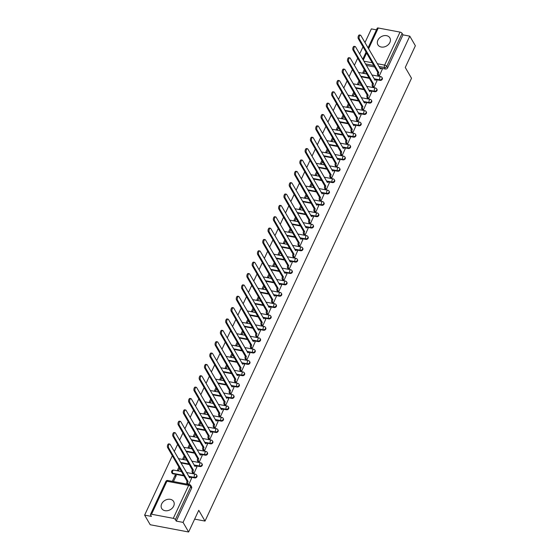 <?xml version="1.0" encoding="UTF-8"?>
<svg xmlns="http://www.w3.org/2000/svg" width="560" height="560" viewBox="0 0 560 560"><rect width="100%" height="100%" fill="white"/><g stroke="black" fill="none" stroke-linecap="round" stroke-linejoin="round"><path stroke-width="0.84" d="M376.194 79.632L380.093 80.374A1.771 1.372 -30.1 0 0 382.312 79.205A1.771 1.372 -30.1 0 0 382.305 78.029L381.997 77.497A1.771 1.372 149.9 0 1 382.004 78.673A1.771 1.372 149.9 0 1 379.785 79.842L374.101 78.764M370.895 90.993L374.794 91.728A1.771 1.372 -30.1 0 0 377.013 90.566A1.771 1.372 -30.1 0 0 377.006 89.383L376.698 88.851A1.771 1.372 149.9 0 1 376.705 90.034A1.771 1.372 149.9 0 1 374.486 91.196L368.802 90.125M365.596 102.354L369.502 103.089A1.771 1.372 -30.1 0 0 371.714 101.927A1.771 1.372 -30.1 0 0 371.714 100.744L371.406 100.212A1.771 1.372 149.9 0 1 371.406 101.395A1.771 1.372 149.9 0 1 369.194 102.557L363.503 101.486M360.304 113.708L364.203 114.45A1.771 1.372 -30.1 0 0 366.422 113.281A1.771 1.372 -30.1 0 0 366.415 112.105L366.107 111.573A1.771 1.372 149.9 0 1 366.114 112.749A1.771 1.372 149.9 0 1 363.895 113.918L358.211 112.84M355.005 125.069L358.911 125.804A1.771 1.372 -30.1 0 0 361.123 124.642A1.771 1.372 -30.1 0 0 361.116 123.459L360.808 122.927A1.771 1.372 149.9 0 1 360.815 124.11A1.771 1.372 149.9 0 1 358.596 125.272L352.912 124.201M349.706 136.43L353.612 137.165A1.771 1.372 -30.1 0 0 355.824 135.996A1.771 1.372 -30.1 0 0 355.824 134.82L355.516 134.288A1.771 1.372 149.9 0 1 355.516 135.471A1.771 1.372 149.9 0 1 353.304 136.633L347.613 135.562M344.414 147.784L348.313 148.526A1.771 1.372 -30.1 0 0 350.532 147.357A1.771 1.372 -30.1 0 0 350.525 146.181L350.217 145.649A1.771 1.372 149.9 0 1 350.224 146.825A1.771 1.372 149.9 0 1 348.005 147.994L342.321 146.916M339.115 159.145L343.021 159.88A1.771 1.372 -30.1 0 0 345.233 158.718A1.771 1.372 -30.1 0 0 345.226 157.535L344.918 157.003A1.771 1.372 149.9 0 1 344.925 158.186A1.771 1.372 149.9 0 1 342.706 159.348L337.022 158.277M333.816 170.506L337.722 171.241A1.771 1.372 -30.1 0 0 339.934 170.072A1.771 1.372 -30.1 0 0 339.934 168.896L339.626 168.364A1.771 1.372 149.9 0 1 339.626 169.547A1.771 1.372 149.9 0 1 337.414 170.709L331.723 169.638M328.524 181.86L332.423 182.602A1.771 1.372 -30.1 0 0 334.642 181.433A1.771 1.372 -30.1 0 0 334.635 180.257L334.327 179.725A1.771 1.372 149.9 0 1 334.334 180.901A1.771 1.372 149.9 0 1 332.115 182.07L326.431 180.992M323.225 193.221L327.131 193.956A1.771 1.372 -30.1 0 0 329.343 192.794A1.771 1.372 -30.1 0 0 329.336 191.611L329.028 191.079A1.771 1.372 149.9 0 1 329.035 192.262A1.771 1.372 149.9 0 1 326.816 193.424L321.132 192.353M317.926 204.582L321.832 205.317A1.771 1.372 -30.1 0 0 324.051 204.148A1.771 1.372 -30.1 0 0 324.044 202.972L323.736 202.44A1.771 1.372 149.9 0 1 323.736 203.616A1.771 1.372 149.9 0 1 321.524 204.785L315.833 203.714M312.634 215.936L316.533 216.678A1.771 1.372 -30.1 0 0 318.752 215.509A1.771 1.372 -30.1 0 0 318.745 214.326L318.437 213.801A1.771 1.372 149.9 0 1 318.444 214.977A1.771 1.372 149.9 0 1 316.225 216.146L310.541 215.068M307.335 227.297L311.241 228.032A1.771 1.372 -30.1 0 0 313.453 226.87A1.771 1.372 -30.1 0 0 313.446 225.687L313.138 225.155A1.771 1.372 149.9 0 1 313.145 226.338A1.771 1.372 149.9 0 1 310.926 227.5L305.242 226.429M302.043 238.658L305.942 239.393A1.771 1.372 -30.1 0 0 308.161 238.224A1.771 1.372 -30.1 0 0 308.154 237.048L307.846 236.516A1.771 1.372 149.9 0 1 307.846 237.692A1.771 1.372 149.9 0 1 305.634 238.861L299.943 237.783M296.744 250.012L300.643 250.754A1.771 1.372 -30.1 0 0 302.862 249.585A1.771 1.372 -30.1 0 0 302.855 248.402L302.547 247.877A1.771 1.372 149.9 0 1 302.554 249.053A1.771 1.372 149.9 0 1 300.335 250.222L294.651 249.144M291.445 261.373L295.351 262.108A1.771 1.372 -30.1 0 0 297.563 260.946A1.771 1.372 -30.1 0 0 297.556 259.763L297.248 259.231A1.771 1.372 149.9 0 1 297.255 260.414A1.771 1.372 149.9 0 1 295.043 261.576L289.352 260.505M286.153 272.734L290.052 273.469A1.771 1.372 -30.1 0 0 292.271 272.3A1.771 1.372 -30.1 0 0 292.264 271.124L291.956 270.592A1.771 1.372 149.9 0 1 291.956 271.768A1.771 1.372 149.9 0 1 289.744 272.937L284.053 271.859M280.854 284.088L284.753 284.83A1.771 1.372 -30.1 0 0 286.972 283.661A1.771 1.372 -30.1 0 0 286.965 282.478L286.657 281.946A1.771 1.372 149.9 0 1 286.664 283.129A1.771 1.372 149.9 0 1 284.445 284.298L278.761 283.22M275.555 295.449L279.461 296.184A1.771 1.372 -30.1 0 0 281.673 295.022A1.771 1.372 -30.1 0 0 281.673 293.839L281.358 293.307A1.771 1.372 149.9 0 1 281.365 294.49A1.771 1.372 149.9 0 1 279.153 295.652L273.462 294.581M270.263 306.81L274.162 307.545A1.771 1.372 -30.1 0 0 276.381 306.376A1.771 1.372 -30.1 0 0 276.374 305.2L276.066 304.668A1.771 1.372 149.9 0 1 276.066 305.844A1.771 1.372 149.9 0 1 273.854 307.013L268.163 305.935M264.964 318.164L268.863 318.906A1.771 1.372 -30.1 0 0 271.082 317.737A1.771 1.372 -30.1 0 0 271.075 316.554L270.767 316.022A1.771 1.372 149.9 0 1 270.774 317.205A1.771 1.372 149.9 0 1 268.555 318.374L262.871 317.296M259.665 329.525L263.571 330.26A1.771 1.372 -30.1 0 0 265.783 329.098A1.771 1.372 -30.1 0 0 265.783 327.915L265.468 327.383A1.771 1.372 149.9 0 1 265.475 328.566A1.771 1.372 149.9 0 1 263.263 329.728L257.572 328.657M254.373 340.886L258.272 341.621A1.771 1.372 -30.1 0 0 260.491 340.452A1.771 1.372 -30.1 0 0 260.484 339.276L260.176 338.744A1.771 1.372 149.9 0 1 260.183 339.92A1.771 1.372 149.9 0 1 257.964 341.089L252.273 340.011M249.074 352.24L252.973 352.975A1.771 1.372 -30.1 0 0 255.192 351.813A1.771 1.372 -30.1 0 0 255.185 350.63L254.877 350.098A1.771 1.372 149.9 0 1 254.884 351.281A1.771 1.372 149.9 0 1 252.665 352.45L246.981 351.372M243.775 363.601L247.681 364.336A1.771 1.372 -30.1 0 0 249.893 363.174A1.771 1.372 -30.1 0 0 249.893 361.991L249.578 361.459A1.771 1.372 149.9 0 1 249.585 362.642A1.771 1.372 149.9 0 1 247.373 363.804L241.682 362.733M238.483 374.955L242.382 375.697A1.771 1.372 -30.1 0 0 244.601 374.528A1.771 1.372 -30.1 0 0 244.594 373.352L244.286 372.82A1.771 1.372 149.9 0 1 244.293 373.996A1.771 1.372 149.9 0 1 242.074 375.165L236.383 374.087M233.184 386.316L237.083 387.051A1.771 1.372 -30.1 0 0 239.302 385.889A1.771 1.372 -30.1 0 0 239.295 384.706L238.987 384.174A1.771 1.372 149.9 0 1 238.994 385.357A1.771 1.372 149.9 0 1 236.775 386.526L231.091 385.448M227.885 397.677L231.791 398.412A1.771 1.372 -30.1 0 0 234.003 397.25A1.771 1.372 -30.1 0 0 234.003 396.067L233.695 395.535A1.771 1.372 149.9 0 1 233.695 396.718A1.771 1.372 149.9 0 1 231.483 397.88L225.792 396.809M222.593 409.031L226.492 409.773A1.771 1.372 -30.1 0 0 228.711 408.604A1.771 1.372 -30.1 0 0 228.704 407.428L228.396 406.896A1.771 1.372 149.9 0 1 228.403 408.072A1.771 1.372 149.9 0 1 226.184 409.241L220.5 408.163M217.294 420.392L221.193 421.127A1.771 1.372 -30.1 0 0 223.412 419.965A1.771 1.372 -30.1 0 0 223.405 418.782L223.097 418.25A1.771 1.372 149.9 0 1 223.104 419.433A1.771 1.372 149.9 0 1 220.885 420.595L215.201 419.524M211.995 431.753L215.901 432.488A1.771 1.372 -30.1 0 0 218.113 431.326A1.771 1.372 -30.1 0 0 218.113 430.143L217.805 429.611A1.771 1.372 149.9 0 1 217.805 430.794A1.771 1.372 149.9 0 1 215.593 431.956L209.902 430.885M206.703 443.107L210.602 443.849A1.771 1.372 -30.1 0 0 212.821 442.68A1.771 1.372 -30.1 0 0 212.814 441.504L212.506 440.972A1.771 1.372 149.9 0 1 212.513 442.148A1.771 1.372 149.9 0 1 210.294 443.317L204.61 442.239M201.404 454.468L205.303 455.203A1.771 1.372 -30.1 0 0 207.522 454.041A1.771 1.372 -30.1 0 0 207.515 452.858L207.207 452.326A1.771 1.372 149.9 0 1 207.214 453.509A1.771 1.372 149.9 0 1 204.995 454.671L199.311 453.6M196.105 465.829L200.011 466.564A1.771 1.372 -30.1 0 0 202.223 465.402A1.771 1.372 -30.1 0 0 202.223 464.219L201.915 463.687A1.771 1.372 149.9 0 1 201.915 464.87A1.771 1.372 149.9 0 1 199.703 466.032L194.012 464.961M190.813 477.183L194.712 477.925A1.771 1.372 -30.1 0 0 196.931 476.756A1.771 1.372 -30.1 0 0 196.924 475.58L196.616 475.048A1.771 1.372 149.9 0 1 196.623 476.224A1.771 1.372 149.9 0 1 194.404 477.393L188.72 476.315M161.679 503.874A6.909 5.362 -30.1 0 0 161.693 508.473A6.909 5.362 -30.1 0 0 167.699 510.65A6.909 5.362 -30.1 0 0 173.663 506.135A6.909 5.362 -30.1 0 0 173.649 501.536A6.909 5.362 -30.1 0 0 167.65 499.359A6.909 5.362 -30.1 0 0 161.679 503.874M377.888 40.208A6.909 5.362 -30.1 0 0 377.909 44.814A6.909 5.362 -30.1 0 0 383.908 46.991A6.909 5.362 -30.1 0 0 389.879 42.476A6.909 5.362 -30.1 0 0 389.858 37.87A6.909 5.362 -30.1 0 0 383.859 35.693A6.909 5.362 -30.1 0 0 377.888 40.208M376.46 29.855L371.364 28.889L364.973 42.581M363.02 46.781L359.681 53.942M357.721 58.142L354.382 65.303M352.422 69.496L349.083 76.657M347.13 80.857L343.791 88.018M341.831 92.218L338.492 99.379M336.532 103.572L333.193 110.733M331.24 114.933L327.901 122.094M325.941 126.294L322.602 133.448M320.642 137.648L317.303 144.809M315.35 149.009L312.011 156.17M310.051 160.37L306.712 167.524M304.752 171.724L301.413 178.885M299.46 183.085L296.121 190.246M294.161 194.446L290.822 201.6M288.862 205.8L285.53 212.961M283.57 217.161L280.231 224.322M278.271 228.522L274.932 235.676M272.979 239.876L269.64 247.037M267.68 251.237L264.341 258.398M262.381 262.598L259.042 269.752M257.089 273.952L253.75 281.113M251.79 285.313L248.451 292.474M246.491 296.667L243.152 303.828M241.199 308.028L237.86 315.189M235.9 319.389L232.561 326.55M230.601 330.743L227.262 337.904M225.309 342.104L221.97 349.265M220.01 353.465L216.671 360.626M214.711 364.819L211.372 371.98M209.419 376.18L206.08 383.341M204.12 387.541L200.781 394.702M198.821 398.895L195.482 406.056M193.529 410.256L190.19 417.417M188.23 421.617L184.891 428.778M182.931 432.971L179.592 440.132M177.639 444.332L174.3 451.493M172.34 455.693L144.627 515.123L151.431 516.411L150.556 514.913A1.771 0.749 -155 0 1 150.486 514.451A1.771 0.749 -155 0 1 151.536 514.234L173.285 518.343L188.664 485.359L166.915 481.25L151.536 514.234M188.636 532L183.057 522.382L409.787 36.148L415.373 45.766L405.258 67.466L411.516 78.239L205.016 521.08L198.758 510.3L188.636 532L150.213 524.741L144.627 515.123M368.053 47.88L377.223 28.217A1.771 0.749 25 0 1 378.266 28L400.022 32.109A1.771 0.749 25 0 1 402.115 33.369L402.99 34.867L387.604 67.851A1.771 1.372 149.9 0 1 385.392 69.013L381.486 68.278M380.1 68.012L379.701 67.942M374.766 67.004L366.345 65.415M402.99 34.867L409.787 36.148M176.253 521.101L191.632 488.117A1.771 1.372 -30.1 0 0 191.625 486.934L190.757 485.436A1.771 1.372 149.9 0 1 190.764 486.619L175.385 519.603L176.253 521.101L183.057 522.382M175.385 519.603A1.771 0.749 -155 0 0 173.285 518.343M188.825 484.449L191.541 478.352M173.453 481.544L176.288 475.468L175.133 475.251L175.833 476.455M178.948 467.068L177.373 470.449L178.528 470.666L179.648 468.272M192.794 473.249L193.9 473.571L196.833 466.998M184.247 455.714L182.672 459.088L183.827 459.305L184.94 456.911M198.093 461.895L199.199 462.21L202.132 455.637M189.546 444.353L187.971 447.734L189.119 447.951L190.239 445.55M203.385 450.534L204.491 450.856L207.431 444.276M194.838 432.992L193.263 436.373L194.418 436.59L195.538 434.196M208.684 439.173L209.79 439.495L212.723 432.922M200.137 421.638L198.562 425.012L199.717 425.229L200.83 422.835M213.983 427.819L215.089 428.134L218.022 421.561M205.436 410.277L203.861 413.658L205.009 413.875L206.129 411.474M219.275 416.458L220.381 416.78L223.321 410.2M210.728 398.923L209.153 402.297L210.308 402.514L211.428 400.12M224.574 405.097L225.68 405.419L228.613 398.846M216.027 387.562L214.452 390.936L215.607 391.153L216.72 388.759M229.873 393.743L230.979 394.058L233.912 387.485M221.326 376.201L219.751 379.582L220.899 379.799L222.019 377.398M235.165 382.382L236.271 382.704L239.211 376.124M226.618 364.847L225.043 368.221L226.198 368.438L227.318 366.044M240.464 371.021L241.57 371.343L244.503 364.77M231.917 353.486L230.342 356.86L231.497 357.077L232.61 354.683M245.763 359.667L246.862 359.982L249.802 353.409M237.216 342.125L235.641 345.506L236.789 345.723L237.909 343.322M251.055 348.306L252.161 348.628L255.101 342.048M242.508 330.771L240.933 334.145L242.088 334.362L243.208 331.968M256.354 336.945L257.46 337.267L260.393 330.694M247.807 319.41L246.232 322.784L247.387 323.001L248.5 320.607M261.653 325.591L262.752 325.906L265.692 319.333M253.106 308.049L251.531 311.43L252.679 311.647L253.799 309.246M266.945 314.23L268.051 314.552L270.991 307.972M258.398 296.695L256.823 300.069L257.978 300.286L259.098 297.892M272.244 302.869L273.35 303.191L276.283 296.618M263.697 285.334L262.122 288.708L263.277 288.925L264.39 286.531M277.543 291.515L278.642 291.83L281.582 285.257M268.989 273.973L267.421 277.354L268.569 277.571L269.689 275.17M282.835 280.154L283.941 280.476L286.881 273.896M274.288 262.619L272.713 265.993L273.868 266.21L274.988 263.816M288.134 268.793L289.24 269.115L292.173 262.542M279.587 251.258L278.012 254.632L279.167 254.856L280.28 252.455M293.426 257.439L294.532 257.754L297.472 251.181M284.879 239.897L283.311 243.278L284.459 243.495L285.579 241.094M298.725 246.078L299.831 246.4L302.764 239.82M290.178 228.543L288.603 231.917L289.758 232.134L290.878 229.74M304.024 234.717L305.13 235.039L308.063 228.466M295.477 217.182L293.902 220.556L295.057 220.78L296.17 218.379M309.316 223.363L310.422 223.678L313.362 217.105M300.769 205.821L299.194 209.202L300.349 209.419L301.469 207.025M314.615 212.002L315.721 212.324L318.654 205.744M306.068 194.467L304.493 197.841L305.648 198.058L306.761 195.664M319.914 200.641L321.02 200.963L323.953 194.39M311.367 183.106L309.792 186.48L310.94 186.704L312.06 184.303M325.206 189.287L326.312 189.602L329.252 183.029M316.659 171.745L315.084 175.126L316.239 175.343L317.359 172.949M330.505 177.926L331.611 178.248L334.544 171.668M321.958 160.391L320.383 163.765L321.538 163.982L322.651 161.588M335.804 166.572L336.91 166.887L339.843 160.314M327.257 149.03L325.682 152.411L326.83 152.628L327.95 150.227M341.096 155.211L342.202 155.533L345.142 148.953M332.549 137.669L330.974 141.05L332.129 141.267L333.249 138.873M346.395 143.85L347.501 144.172L350.434 137.592M337.848 126.315L336.273 129.689L337.428 129.906L338.541 127.512M351.694 132.496L352.8 132.811L355.733 126.238M343.147 114.954L341.572 118.335L342.72 118.552L343.84 116.151M356.986 121.135L358.092 121.457L361.032 114.877M348.439 103.593L346.864 106.974L348.019 107.191L349.139 104.797M362.285 109.774L363.391 110.096L366.324 103.523M353.738 92.239L352.163 95.613L353.318 95.83L354.431 93.436M367.584 98.42L368.69 98.735L371.623 92.162M359.037 80.878L357.462 84.259L358.61 84.476L359.73 82.075M372.876 87.059L373.982 87.381L376.922 80.801M364.329 69.524L362.754 72.898L363.909 73.115L365.029 70.721M378.175 75.698L379.281 76.02L382.214 69.447M374.801 79.373L374.409 79.296M369.467 78.365L361.046 76.776M369.509 90.734L369.11 90.657M364.168 89.726L355.747 88.13M364.21 102.088L363.811 102.018M358.876 101.08L350.455 99.491M358.911 113.449L358.519 113.372M353.577 112.441L345.156 110.852M353.619 124.81L353.22 124.733M348.285 123.802L339.857 122.206M348.32 136.164L347.921 136.094M342.986 135.156L334.565 133.567M343.021 147.525L342.629 147.448M337.687 146.517L329.266 144.928M337.729 158.886L337.33 158.809M332.395 157.878L323.967 156.282M332.43 170.24L332.031 170.163M327.096 169.232L318.675 167.643M327.131 181.601L326.739 181.524M321.797 180.593L313.376 179.004M321.839 192.955L321.44 192.885M316.505 191.947L308.077 190.358M316.54 204.316L316.141 204.239M311.206 203.308L302.785 201.719M311.241 215.677L310.849 215.6M305.907 214.669L297.486 213.073M305.949 227.031L305.55 226.961M300.615 226.023L292.194 224.434M300.65 238.392L300.251 238.315M295.316 237.384L286.895 235.795M295.351 249.753L294.959 249.676M290.017 248.745L281.596 247.149M290.059 261.107L289.66 261.037M284.725 260.099L276.304 258.51M284.76 272.468L284.361 272.391M279.426 271.46L271.005 269.871M279.461 283.829L279.069 283.752M274.127 282.821L265.706 281.225M274.169 295.183L273.77 295.113M268.835 294.175L260.414 292.586M268.87 306.544L268.478 306.467M263.536 305.536L255.115 303.947M263.571 317.905L263.179 317.828M258.237 316.897L249.816 315.301M258.279 329.259L257.88 329.189M252.945 328.251L244.524 326.662M252.98 340.62L252.588 340.543M247.646 339.612L239.225 338.023M247.681 351.981L247.289 351.904M242.347 350.973L233.926 349.377M242.389 363.335L241.99 363.265M237.055 362.327L228.634 360.738M237.09 374.696L236.698 374.619M231.756 373.688L223.335 372.099M231.791 386.057L231.399 385.98M226.457 385.049L218.036 383.453M226.499 397.411L226.1 397.341M221.165 396.403L212.744 394.814M221.2 408.772L220.808 408.695M215.866 407.764L207.445 406.175M215.901 420.133L215.509 420.056M210.567 419.125L202.146 417.529M210.609 431.487L210.21 431.417M205.275 430.479L196.854 428.89M205.31 442.848L204.918 442.771M199.976 441.84L191.555 440.251M200.011 454.209L199.619 454.132M194.677 453.201L186.256 451.605M194.719 465.563L194.32 465.493M189.385 464.555L180.964 462.966M189.42 476.924L189.028 476.847M184.086 475.916L172.963 473.816L172.655 473.284A1.771 1.372 149.9 0 1 171.801 472.717L172.109 473.249A1.771 1.372 -30.1 0 0 172.963 473.816M194.649 519.12L205.016 521.08M175.133 475.251L172.305 481.327M191.611 478.478L190.974 477.386A1.771 0.833 100.7 0 0 190.624 477.099A1.771 0.833 100.7 0 0 189.735 477.876L170.177 444.402A2.037 0.959 100.7 0 0 169.778 444.073A2.037 0.959 100.7 0 0 168.581 445.41A2.037 0.959 100.7 0 0 168.616 447.748L188.069 481.439A1.771 0.833 100.7 0 0 187.957 483.861L186.956 483.672A1.771 0.833 -79.3 0 1 187.075 481.25L167.615 447.559A2.037 0.959 -79.3 0 1 167.58 445.221A2.037 0.959 -79.3 0 1 168.777 443.884L169.778 444.073M187.229 484.148L186.956 483.672M189.161 477.078A1.771 0.833 -79.3 0 1 189.623 476.91L190.624 477.099M188.23 484.337L187.957 483.861M188.125 481.334L187.124 481.145M196.91 467.117L196.273 466.025A1.771 0.833 100.7 0 0 195.923 465.738A1.771 0.833 100.7 0 0 195.034 466.515L175.476 433.041A2.037 0.959 100.7 0 0 175.07 432.712A2.037 0.959 100.7 0 0 173.88 434.049A2.037 0.959 100.7 0 0 173.915 436.394L193.368 470.085A1.771 0.833 100.7 0 0 193.249 472.507L192.248 472.318A1.771 0.833 -79.3 0 1 192.367 469.896L172.914 436.205A2.037 0.959 -79.3 0 1 172.879 433.86A2.037 0.959 -79.3 0 1 174.076 432.523L175.07 432.712M192.864 473.375L192.248 472.318M194.453 465.717A1.771 0.833 -79.3 0 1 194.922 465.549L195.923 465.738M193.865 473.564L193.249 472.507M193.417 469.973L192.423 469.784M202.202 455.763L201.572 454.664A1.771 0.833 100.7 0 0 201.215 454.384A1.771 0.833 100.7 0 0 200.326 455.154L180.775 421.68A2.037 0.959 100.7 0 0 180.369 421.358A2.037 0.959 100.7 0 0 179.172 422.695A2.037 0.959 100.7 0 0 179.207 425.033L198.667 458.724A1.771 0.833 100.7 0 0 198.548 461.146L197.547 460.957A1.771 0.833 -79.3 0 1 197.666 458.535L178.213 424.844A2.037 0.959 -79.3 0 1 178.171 422.506A2.037 0.959 -79.3 0 1 179.368 421.169L180.369 421.358M198.163 462.014L197.547 460.957M199.752 454.363A1.771 0.833 -79.3 0 1 200.221 454.195L201.215 454.384M199.164 462.203L198.548 461.146M198.716 458.612L197.715 458.423M207.501 444.402L206.864 443.31A1.771 0.833 100.7 0 0 206.514 443.023A1.771 0.833 100.7 0 0 205.625 443.8L186.067 410.326A2.037 0.959 100.7 0 0 185.668 409.997A2.037 0.959 100.7 0 0 184.471 411.334A2.037 0.959 100.7 0 0 184.506 413.672L203.959 447.363A1.771 0.833 100.7 0 0 203.84 449.785L202.846 449.596A1.771 0.833 -79.3 0 1 202.965 447.174L183.505 413.483A2.037 0.959 -79.3 0 1 183.47 411.145A2.037 0.959 -79.3 0 1 184.667 409.808L185.668 409.997M203.462 450.66L202.846 449.596M205.051 443.002A1.771 0.833 -79.3 0 1 205.513 442.834L206.514 443.023M204.456 450.849L203.84 449.785M204.015 447.258L203.014 447.069M212.8 433.041L212.163 431.949A1.771 0.833 100.7 0 0 211.813 431.662A1.771 0.833 100.7 0 0 210.924 432.439L191.366 398.965A2.037 0.959 100.7 0 0 190.96 398.636A2.037 0.959 100.7 0 0 189.77 399.973A2.037 0.959 100.7 0 0 189.805 402.318L209.258 436.009A1.771 0.833 100.7 0 0 209.139 438.431L208.138 438.242A1.771 0.833 -79.3 0 1 208.257 435.82L188.804 402.129A2.037 0.959 -79.3 0 1 188.769 399.784A2.037 0.959 -79.3 0 1 189.966 398.447L190.96 398.636M208.754 439.299L208.138 438.242M210.343 431.641A1.771 0.833 -79.3 0 1 210.812 431.473L211.813 431.662M209.755 439.488L209.139 438.431M209.307 435.897L208.313 435.708M218.092 421.687L217.455 420.588A1.771 0.833 100.7 0 0 217.105 420.308A1.771 0.833 100.7 0 0 216.216 421.078L196.665 387.604A2.037 0.959 100.7 0 0 196.259 387.282A2.037 0.959 100.7 0 0 195.062 388.619A2.037 0.959 100.7 0 0 195.097 390.957L214.557 424.648A1.771 0.833 100.7 0 0 214.438 427.07L213.437 426.881A1.771 0.833 -79.3 0 1 213.556 424.459L194.103 390.768A2.037 0.959 -79.3 0 1 194.061 388.43A2.037 0.959 -79.3 0 1 195.258 387.093L196.259 387.282M214.053 427.938L213.437 426.881M215.642 420.287A1.771 0.833 -79.3 0 1 216.111 420.119L217.105 420.308M215.054 428.127L214.438 427.07M214.606 424.536L213.605 424.347M223.391 410.326L222.754 409.234A1.771 0.833 100.7 0 0 222.404 408.947A1.771 0.833 100.7 0 0 221.515 409.724L201.957 376.25A2.037 0.959 100.7 0 0 201.558 375.921A2.037 0.959 100.7 0 0 200.361 377.258A2.037 0.959 100.7 0 0 200.396 379.596L219.849 413.287A1.771 0.833 100.7 0 0 219.73 415.709L218.736 415.52A1.771 0.833 -79.3 0 1 218.855 413.098L199.395 379.407A2.037 0.959 -79.3 0 1 199.36 377.069A2.037 0.959 -79.3 0 1 200.557 375.732L201.558 375.921M219.352 416.584L218.736 415.52M220.941 408.926A1.771 0.833 -79.3 0 1 221.403 408.758L222.404 408.947M220.346 416.773L219.73 415.709M219.905 413.182L218.904 412.993M228.69 398.965L228.053 397.873A1.771 0.833 100.7 0 0 227.703 397.586A1.771 0.833 100.7 0 0 226.814 398.363L207.256 364.889A2.037 0.959 100.7 0 0 206.85 364.56A2.037 0.959 100.7 0 0 205.653 365.897A2.037 0.959 100.7 0 0 205.695 368.242L225.148 401.933A1.771 0.833 100.7 0 0 225.029 404.355L224.028 404.166A1.771 0.833 -79.3 0 1 224.147 401.744L204.694 368.053A2.037 0.959 -79.3 0 1 204.659 365.708A2.037 0.959 -79.3 0 1 205.856 364.371L206.85 364.56M224.644 405.223L224.028 404.166M226.233 397.565A1.771 0.833 -79.3 0 1 226.702 397.397L227.703 397.586M225.645 405.412L225.029 404.355M225.197 401.821L224.196 401.632M233.982 387.611L233.345 386.512A1.771 0.833 100.7 0 0 232.995 386.232A1.771 0.833 100.7 0 0 232.106 387.002L212.555 353.528A2.037 0.959 100.7 0 0 212.149 353.206A2.037 0.959 100.7 0 0 210.952 354.543A2.037 0.959 100.7 0 0 210.987 356.881L230.447 390.572A1.771 0.833 100.7 0 0 230.328 392.994L229.327 392.805A1.771 0.833 -79.3 0 1 229.446 390.383L209.993 356.692A2.037 0.959 -79.3 0 1 209.951 354.354A2.037 0.959 -79.3 0 1 211.148 353.017L212.149 353.206M229.943 393.862L229.327 392.805M231.532 386.211A1.771 0.833 -79.3 0 1 232.001 386.043L232.995 386.232M230.944 394.051L230.328 392.994M230.496 390.46L229.495 390.271M239.281 376.25L238.644 375.158A1.771 0.833 100.7 0 0 238.294 374.871A1.771 0.833 100.7 0 0 237.405 375.648L217.847 342.174A2.037 0.959 100.7 0 0 217.448 341.845A2.037 0.959 100.7 0 0 216.251 343.182A2.037 0.959 100.7 0 0 216.286 345.52L235.739 379.211A1.771 0.833 100.7 0 0 235.62 381.633L234.626 381.444A1.771 0.833 -79.3 0 1 234.745 379.022L215.285 345.331A2.037 0.959 -79.3 0 1 215.25 342.993A2.037 0.959 -79.3 0 1 216.447 341.656L217.448 341.845M235.242 382.508L234.626 381.444M236.831 374.85A1.771 0.833 -79.3 0 1 237.293 374.682L238.294 374.871M236.236 382.697L235.62 381.633M235.795 379.106L234.794 378.917M244.58 364.889L243.943 363.797A1.771 0.833 100.7 0 0 243.593 363.51A1.771 0.833 100.7 0 0 242.704 364.287L223.146 330.813A2.037 0.959 100.7 0 0 222.74 330.484A2.037 0.959 100.7 0 0 221.543 331.821A2.037 0.959 100.7 0 0 221.585 334.166L241.038 367.857A1.771 0.833 100.7 0 0 240.919 370.279L239.918 370.09A1.771 0.833 -79.3 0 1 240.037 367.668L220.584 333.977A2.037 0.959 -79.3 0 1 220.549 331.632A2.037 0.959 -79.3 0 1 221.746 330.295L222.74 330.484M240.534 371.147L239.918 370.09M242.123 363.489A1.771 0.833 -79.3 0 1 242.592 363.321L243.593 363.51M241.535 371.336L240.919 370.279M241.087 367.745L240.086 367.556M249.872 353.535L249.235 352.436A1.771 0.833 100.7 0 0 248.885 352.156A1.771 0.833 100.7 0 0 247.996 352.926L228.445 319.459A2.037 0.959 100.7 0 0 228.039 319.13A2.037 0.959 100.7 0 0 226.842 320.467A2.037 0.959 100.7 0 0 226.877 322.805L246.337 356.496A1.771 0.833 100.7 0 0 246.218 358.918L245.217 358.729A1.771 0.833 -79.3 0 1 245.336 356.307L225.883 322.616A2.037 0.959 -79.3 0 1 225.841 320.278A2.037 0.959 -79.3 0 1 227.038 318.941L228.039 319.13M245.833 359.786L245.217 358.729M247.422 352.135A1.771 0.833 -79.3 0 1 247.891 351.967L248.885 352.156M246.834 359.975L246.218 358.918M246.386 356.384L245.385 356.195M255.171 342.174L254.534 341.082A1.771 0.833 100.7 0 0 254.184 340.795A1.771 0.833 100.7 0 0 253.295 341.572L233.737 308.098A2.037 0.959 100.7 0 0 233.338 307.769A2.037 0.959 100.7 0 0 232.141 309.106A2.037 0.959 100.7 0 0 232.176 311.444L251.629 345.135A1.771 0.833 100.7 0 0 251.51 347.557L250.516 347.368A1.771 0.833 -79.3 0 1 250.628 344.946L231.175 311.255A2.037 0.959 -79.3 0 1 231.14 308.917A2.037 0.959 -79.3 0 1 232.337 307.58L233.338 307.769M251.132 348.432L250.516 347.368M252.721 340.774A1.771 0.833 -79.3 0 1 253.183 340.606L254.184 340.795M252.126 348.621L251.51 347.557M251.678 345.03L250.684 344.841M260.47 330.813L259.833 329.721A1.771 0.833 100.7 0 0 259.483 329.434A1.771 0.833 100.7 0 0 258.594 330.211L239.036 296.737A2.037 0.959 100.7 0 0 238.63 296.408A2.037 0.959 100.7 0 0 237.433 297.745A2.037 0.959 100.7 0 0 237.475 300.09L256.928 333.781A1.771 0.833 100.7 0 0 256.809 336.203L255.808 336.014A1.771 0.833 -79.3 0 1 255.927 333.592L236.474 299.901A2.037 0.959 -79.3 0 1 236.439 297.556A2.037 0.959 -79.3 0 1 237.636 296.219L238.63 296.408M256.424 337.071L255.808 336.014M258.013 329.413A1.771 0.833 -79.3 0 1 258.482 329.245L259.483 329.434M257.425 337.26L256.809 336.203M256.977 333.669L255.976 333.48M265.762 319.459L265.125 318.36A1.771 0.833 100.7 0 0 264.775 318.08A1.771 0.833 100.7 0 0 263.886 318.85L244.328 285.383A2.037 0.959 100.7 0 0 243.929 285.054A2.037 0.959 100.7 0 0 242.732 286.391A2.037 0.959 100.7 0 0 242.767 288.729L262.227 322.42A1.771 0.833 100.7 0 0 262.108 324.842L261.107 324.653A1.771 0.833 -79.3 0 1 261.226 322.231L241.773 288.54A2.037 0.959 -79.3 0 1 241.731 286.202A2.037 0.959 -79.3 0 1 242.928 284.865L243.929 285.054M261.723 325.71L261.107 324.653M263.312 318.059A1.771 0.833 -79.3 0 1 263.781 317.891L264.775 318.08M262.724 325.899L262.108 324.842M262.276 322.308L261.275 322.119M271.061 308.098L270.424 307.006A1.771 0.833 100.7 0 0 270.074 306.719A1.771 0.833 100.7 0 0 269.185 307.496L249.627 274.022A2.037 0.959 100.7 0 0 249.228 273.693A2.037 0.959 100.7 0 0 248.031 275.03A2.037 0.959 100.7 0 0 248.066 277.368L267.519 311.059A1.771 0.833 100.7 0 0 267.4 313.481L266.406 313.299A1.771 0.833 -79.3 0 1 266.518 310.87L247.065 277.179A2.037 0.959 -79.3 0 1 247.03 274.841A2.037 0.959 -79.3 0 1 248.227 273.504L249.228 273.693M267.022 314.356L266.406 313.299M268.611 306.698A1.771 0.833 -79.3 0 1 269.073 306.53L270.074 306.719M268.016 314.545L267.4 313.481M267.568 310.954L266.574 310.765M276.36 296.737L275.723 295.645A1.771 0.833 100.7 0 0 275.373 295.358A1.771 0.833 100.7 0 0 274.484 296.135L254.926 262.661A2.037 0.959 100.7 0 0 254.52 262.332A2.037 0.959 100.7 0 0 253.323 263.669A2.037 0.959 100.7 0 0 253.365 266.014L272.818 299.705A1.771 0.833 100.7 0 0 272.699 302.127L271.698 301.938A1.771 0.833 -79.3 0 1 271.817 299.516L252.364 265.825A2.037 0.959 -79.3 0 1 252.329 263.487A2.037 0.959 -79.3 0 1 253.526 262.143L254.52 262.332M272.314 302.995L271.698 301.938M273.903 295.337A1.771 0.833 -79.3 0 1 274.372 295.169L275.373 295.358M273.315 303.184L272.699 302.127M272.867 299.593L271.866 299.404M281.652 285.383L281.015 284.284A1.771 0.833 100.7 0 0 280.665 284.004A1.771 0.833 100.7 0 0 279.776 284.774L260.218 251.307A2.037 0.959 100.7 0 0 259.819 250.978A2.037 0.959 100.7 0 0 258.622 252.315A2.037 0.959 100.7 0 0 258.657 254.653L278.117 288.344A1.771 0.833 100.7 0 0 277.998 290.766L276.997 290.577A1.771 0.833 -79.3 0 1 277.116 288.155L257.663 254.464A2.037 0.959 -79.3 0 1 257.621 252.126A2.037 0.959 -79.3 0 1 258.818 250.789L259.819 250.978M277.613 291.641L276.997 290.577M279.202 283.983A1.771 0.833 -79.3 0 1 279.671 283.815L280.665 284.004M278.614 291.823L277.998 290.766M278.166 288.232L277.165 288.043M286.951 274.022L286.314 272.93A1.771 0.833 100.7 0 0 285.964 272.643A1.771 0.833 100.7 0 0 285.075 273.42L265.517 239.946A2.037 0.959 100.7 0 0 265.118 239.617A2.037 0.959 100.7 0 0 263.921 240.954A2.037 0.959 100.7 0 0 263.956 243.292L283.409 276.983A1.771 0.833 100.7 0 0 283.29 279.412L282.296 279.223A1.771 0.833 -79.3 0 1 282.408 276.794L262.955 243.103A2.037 0.959 -79.3 0 1 262.92 240.765A2.037 0.959 -79.3 0 1 264.117 239.428L265.118 239.617M282.905 280.28L282.296 279.223M284.501 272.622A1.771 0.833 -79.3 0 1 284.963 272.454L285.964 272.643M283.906 280.469L283.29 279.412M283.458 276.878L282.464 276.689M292.243 262.661L291.613 261.569A1.771 0.833 100.7 0 0 291.263 261.282A1.771 0.833 100.7 0 0 290.367 262.059L270.816 228.585A2.037 0.959 100.7 0 0 270.41 228.256A2.037 0.959 100.7 0 0 269.213 229.6A2.037 0.959 100.7 0 0 269.255 231.938L288.708 265.629A1.771 0.833 100.7 0 0 288.589 268.051L287.588 267.862A1.771 0.833 -79.3 0 1 287.707 265.44L268.254 231.749A2.037 0.959 -79.3 0 1 268.219 229.411A2.037 0.959 -79.3 0 1 269.416 228.074L270.41 228.256M288.204 268.919L287.588 267.862M289.793 261.268A1.771 0.833 -79.3 0 1 290.262 261.093L291.263 261.282M289.205 269.108L288.589 268.051M288.757 265.517L287.756 265.328M297.542 251.307L296.905 250.208A1.771 0.833 100.7 0 0 296.555 249.928A1.771 0.833 100.7 0 0 295.666 250.698L276.108 217.231A2.037 0.959 100.7 0 0 275.709 216.902A2.037 0.959 100.7 0 0 274.512 218.239A2.037 0.959 100.7 0 0 274.547 220.577L294 254.268A1.771 0.833 100.7 0 0 293.888 256.69L292.887 256.501A1.771 0.833 -79.3 0 1 293.006 254.079L273.553 220.388A2.037 0.959 -79.3 0 1 273.511 218.05A2.037 0.959 -79.3 0 1 274.708 216.713L275.709 216.902M293.503 257.565L292.887 256.501M295.092 249.907A1.771 0.833 -79.3 0 1 295.561 249.739L296.555 249.928M294.504 257.754L293.888 256.69M294.056 254.163L293.055 253.974M302.841 239.946L302.204 238.854A1.771 0.833 100.7 0 0 301.854 238.567A1.771 0.833 100.7 0 0 300.965 239.344L281.407 205.87A2.037 0.959 100.7 0 0 281.008 205.541A2.037 0.959 100.7 0 0 279.811 206.878A2.037 0.959 100.7 0 0 279.846 209.216L299.299 242.907A1.771 0.833 100.7 0 0 299.18 245.336L298.186 245.147A1.771 0.833 -79.3 0 1 298.298 242.718L278.845 209.027A2.037 0.959 -79.3 0 1 278.81 206.689A2.037 0.959 -79.3 0 1 280.007 205.352L281.008 205.541M298.795 246.204L298.186 245.147M300.391 238.546A1.771 0.833 -79.3 0 1 300.853 238.378L301.854 238.567M299.796 246.393L299.18 245.336M299.348 242.802L298.354 242.613M308.133 228.592L307.503 227.493A1.771 0.833 100.7 0 0 307.153 227.206A1.771 0.833 100.7 0 0 306.257 227.983L286.706 194.509A2.037 0.959 100.7 0 0 286.3 194.187A2.037 0.959 100.7 0 0 285.103 195.524A2.037 0.959 100.7 0 0 285.145 197.862L304.598 231.553A1.771 0.833 100.7 0 0 304.479 233.975L303.478 233.786A1.771 0.833 -79.3 0 1 303.597 231.364L284.144 197.673A2.037 0.959 -79.3 0 1 284.109 195.335A2.037 0.959 -79.3 0 1 285.299 193.998L286.3 194.187M304.094 234.843L303.478 233.786M305.683 227.192A1.771 0.833 -79.3 0 1 306.152 227.024L307.153 227.206M305.095 235.032L304.479 233.975M304.647 231.441L303.646 231.252M313.432 217.231L312.795 216.132A1.771 0.833 100.7 0 0 312.445 215.852A1.771 0.833 100.7 0 0 311.556 216.622L291.998 183.155A2.037 0.959 100.7 0 0 291.599 182.826A2.037 0.959 100.7 0 0 290.402 184.163A2.037 0.959 100.7 0 0 290.437 186.501L309.89 220.192A1.771 0.833 100.7 0 0 309.778 222.614L308.777 222.425A1.771 0.833 -79.3 0 1 308.896 220.003L289.443 186.312A2.037 0.959 -79.3 0 1 289.401 183.974A2.037 0.959 -79.3 0 1 290.598 182.637L291.599 182.826M309.393 223.489L308.777 222.425M310.982 215.831A1.771 0.833 -79.3 0 1 311.451 215.663L312.445 215.852M310.394 223.678L309.778 222.614M309.946 220.087L308.945 219.898M318.731 205.87L318.094 204.778A1.771 0.833 100.7 0 0 317.744 204.491A1.771 0.833 100.7 0 0 316.855 205.268L297.297 171.794A2.037 0.959 100.7 0 0 296.898 171.465A2.037 0.959 100.7 0 0 295.701 172.802A2.037 0.959 100.7 0 0 295.736 175.14L315.189 208.831A1.771 0.833 100.7 0 0 315.07 211.26L314.076 211.071A1.771 0.833 -79.3 0 1 314.188 208.649L294.735 174.951A2.037 0.959 -79.3 0 1 294.7 172.613A2.037 0.959 -79.3 0 1 295.897 171.276L296.898 171.465M314.685 212.128L314.076 211.071M316.274 204.47A1.771 0.833 -79.3 0 1 316.743 204.302L317.744 204.491M315.686 212.317L315.07 211.26M315.238 208.726L314.244 208.537M324.023 194.516L323.393 193.417A1.771 0.833 100.7 0 0 323.043 193.137A1.771 0.833 100.7 0 0 322.147 193.907L302.596 160.433A2.037 0.959 100.7 0 0 302.19 160.111A2.037 0.959 100.7 0 0 300.993 161.448A2.037 0.959 100.7 0 0 301.035 163.786L320.488 197.477A1.771 0.833 100.7 0 0 320.369 199.899L319.368 199.71A1.771 0.833 -79.3 0 1 319.487 197.288L300.034 163.597A2.037 0.959 -79.3 0 1 299.999 161.259A2.037 0.959 -79.3 0 1 301.189 159.922L302.19 160.111M319.984 200.767L319.368 199.71M321.573 193.116A1.771 0.833 -79.3 0 1 322.042 192.948L323.043 193.137M320.985 200.956L320.369 199.899M320.537 197.365L319.536 197.176M329.322 183.155L328.685 182.063A1.771 0.833 100.7 0 0 328.335 181.776A1.771 0.833 100.7 0 0 327.446 182.546L307.888 149.079A2.037 0.959 100.7 0 0 307.489 148.75A2.037 0.959 100.7 0 0 306.292 150.087A2.037 0.959 100.7 0 0 306.327 152.425L325.78 186.116A1.771 0.833 100.7 0 0 325.668 188.538L324.667 188.349A1.771 0.833 -79.3 0 1 324.786 185.927L305.333 152.236A2.037 0.959 -79.3 0 1 305.291 149.898A2.037 0.959 -79.3 0 1 306.488 148.561L307.489 148.75M325.283 189.413L324.667 188.349M326.872 181.755A1.771 0.833 -79.3 0 1 327.341 181.587L328.335 181.776M326.277 189.602L325.668 188.538M325.836 186.011L324.835 185.822M334.621 171.794L333.984 170.702A1.771 0.833 100.7 0 0 333.634 170.415A1.771 0.833 100.7 0 0 332.745 171.192L313.187 137.718A2.037 0.959 100.7 0 0 312.788 137.389A2.037 0.959 100.7 0 0 311.591 138.726A2.037 0.959 100.7 0 0 311.626 141.064L331.079 174.762A1.771 0.833 100.7 0 0 330.96 177.184L329.966 176.995A1.771 0.833 -79.3 0 1 330.078 174.573L310.625 140.882A2.037 0.959 -79.3 0 1 310.59 138.537A2.037 0.959 -79.3 0 1 311.787 137.2L312.788 137.389M330.575 178.052L329.966 176.995M332.164 170.394A1.771 0.833 -79.3 0 1 332.633 170.226L333.634 170.415M331.576 178.241L330.96 177.184M331.128 174.65L330.134 174.461M339.913 160.44L339.283 159.341A1.771 0.833 100.7 0 0 338.933 159.061A1.771 0.833 100.7 0 0 338.037 159.831L318.486 126.357A2.037 0.959 100.7 0 0 318.08 126.035A2.037 0.959 100.7 0 0 316.883 127.372A2.037 0.959 100.7 0 0 316.925 129.71L336.378 163.401A1.771 0.833 100.7 0 0 336.259 165.823L335.258 165.634A1.771 0.833 -79.3 0 1 335.377 163.212L315.924 129.521A2.037 0.959 -79.3 0 1 315.889 127.183A2.037 0.959 -79.3 0 1 317.079 125.846L318.08 126.035M335.874 166.691L335.258 165.634M337.463 159.04A1.771 0.833 -79.3 0 1 337.932 158.872L338.933 159.061M336.875 166.88L336.259 165.823M336.427 163.289L335.426 163.1M345.212 149.079L344.575 147.987A1.771 0.833 100.7 0 0 344.225 147.7A1.771 0.833 100.7 0 0 343.336 148.477L323.778 115.003A2.037 0.959 100.7 0 0 323.379 114.674A2.037 0.959 100.7 0 0 322.182 116.011A2.037 0.959 100.7 0 0 322.217 118.349L341.67 152.04A1.771 0.833 100.7 0 0 341.558 154.462L340.557 154.273A1.771 0.833 -79.3 0 1 340.676 151.851L321.216 118.16A2.037 0.959 -79.3 0 1 321.181 115.822A2.037 0.959 -79.3 0 1 322.378 114.485L323.379 114.674M341.173 155.337L340.557 154.273M342.762 147.679A1.771 0.833 -79.3 0 1 343.224 147.511L344.225 147.7M342.167 155.526L341.558 154.462M341.726 151.935L340.725 151.746M350.511 137.718L349.874 136.626A1.771 0.833 100.7 0 0 349.524 136.339A1.771 0.833 100.7 0 0 348.635 137.116L329.077 103.642A2.037 0.959 100.7 0 0 328.671 103.313A2.037 0.959 100.7 0 0 327.481 104.65A2.037 0.959 100.7 0 0 327.516 106.995L346.969 140.686A1.771 0.833 100.7 0 0 346.85 143.108L345.849 142.919A1.771 0.833 -79.3 0 1 345.968 140.497L326.515 106.806A2.037 0.959 -79.3 0 1 326.48 104.461A2.037 0.959 -79.3 0 1 327.677 103.124L328.671 103.313M346.465 143.976L345.849 142.919M348.054 136.318A1.771 0.833 -79.3 0 1 348.523 136.15L349.524 136.339M347.466 144.165L346.85 143.108M347.018 140.574L346.024 140.385M355.803 126.364L355.173 125.265A1.771 0.833 100.7 0 0 354.823 124.985A1.771 0.833 100.7 0 0 353.927 125.755L334.376 92.281A2.037 0.959 100.7 0 0 333.97 91.959A2.037 0.959 100.7 0 0 332.773 93.296A2.037 0.959 100.7 0 0 332.815 95.634L352.268 129.325A1.771 0.833 100.7 0 0 352.149 131.747L351.148 131.558A1.771 0.833 -79.3 0 1 351.267 129.136L331.814 95.445A2.037 0.959 -79.3 0 1 331.779 93.107A2.037 0.959 -79.3 0 1 332.969 91.77L333.97 91.959M351.764 132.615L351.148 131.558M353.353 124.964A1.771 0.833 -79.3 0 1 353.822 124.796L354.823 124.985M352.765 132.804L352.149 131.747M352.317 129.213L351.316 129.024M361.102 115.003L360.465 113.911A1.771 0.833 100.7 0 0 360.115 113.624A1.771 0.833 100.7 0 0 359.226 114.401L339.668 80.927A2.037 0.959 100.7 0 0 339.269 80.598A2.037 0.959 100.7 0 0 338.072 81.935A2.037 0.959 100.7 0 0 338.107 84.273L357.56 117.964A1.771 0.833 100.7 0 0 357.448 120.386L356.447 120.197A1.771 0.833 -79.3 0 1 356.566 117.775L337.106 84.084A2.037 0.959 -79.3 0 1 337.071 81.746A2.037 0.959 -79.3 0 1 338.268 80.409L339.269 80.598M357.063 121.261L356.447 120.197M358.652 113.603A1.771 0.833 -79.3 0 1 359.114 113.435L360.115 113.624M358.057 121.45L357.448 120.386M357.616 117.859L356.615 117.67M366.401 103.642L365.764 102.55A1.771 0.833 100.7 0 0 365.414 102.263A1.771 0.833 100.7 0 0 364.525 103.04L344.967 69.566A2.037 0.959 100.7 0 0 344.561 69.237A2.037 0.959 100.7 0 0 343.371 70.574A2.037 0.959 100.7 0 0 343.406 72.919L362.859 106.61A1.771 0.833 100.7 0 0 362.74 109.032L361.739 108.843A1.771 0.833 -79.3 0 1 361.858 106.421L342.405 72.73A2.037 0.959 -79.3 0 1 342.37 70.385A2.037 0.959 -79.3 0 1 343.567 69.048L344.561 69.237M362.355 109.9L361.739 108.843M363.944 102.242A1.771 0.833 -79.3 0 1 364.413 102.074L365.414 102.263M363.356 110.089L362.74 109.032M362.908 106.498L361.914 106.309M371.693 92.288L371.063 91.189A1.771 0.833 100.7 0 0 370.713 90.909A1.771 0.833 100.7 0 0 369.817 91.679L350.266 58.205A2.037 0.959 100.7 0 0 349.86 57.883A2.037 0.959 100.7 0 0 348.663 59.22A2.037 0.959 100.7 0 0 348.705 61.558L368.158 95.249A1.771 0.833 100.7 0 0 368.039 97.671L367.038 97.482A1.771 0.833 -79.3 0 1 367.157 95.06L347.704 61.369A2.037 0.959 -79.3 0 1 347.662 59.031A2.037 0.959 -79.3 0 1 348.859 57.694L349.86 57.883M367.654 98.539L367.038 97.482M369.243 90.888A1.771 0.833 -79.3 0 1 369.712 90.72L370.713 90.909M368.655 98.728L368.039 97.671M368.207 95.137L367.206 94.948M376.992 80.927L376.355 79.835A1.771 0.833 100.7 0 0 376.005 79.548A1.771 0.833 100.7 0 0 375.116 80.325L355.558 46.851A2.037 0.959 100.7 0 0 355.159 46.522A2.037 0.959 100.7 0 0 353.962 47.859A2.037 0.959 100.7 0 0 353.997 50.197L373.45 83.888A1.771 0.833 100.7 0 0 373.338 86.31L372.337 86.121A1.771 0.833 -79.3 0 1 372.456 83.699L352.996 50.008A2.037 0.959 -79.3 0 1 352.961 47.67A2.037 0.959 -79.3 0 1 354.158 46.333L355.159 46.522M372.953 87.185L372.337 86.121M374.542 79.527A1.771 0.833 -79.3 0 1 375.004 79.359L376.005 79.548M373.947 87.374L373.338 86.31M373.506 83.783L372.505 83.594M382.291 69.566L381.654 68.474A1.771 0.833 100.7 0 0 381.304 68.187A1.771 0.833 100.7 0 0 380.415 68.964L360.857 35.49A2.037 0.959 100.7 0 0 360.451 35.161A2.037 0.959 100.7 0 0 359.261 36.498A2.037 0.959 100.7 0 0 359.296 38.843L378.749 72.534A1.771 0.833 100.7 0 0 378.63 74.956L377.629 74.767A1.771 0.833 -79.3 0 1 377.748 72.345L358.295 38.654A2.037 0.959 -79.3 0 1 358.26 36.309A2.037 0.959 -79.3 0 1 359.457 34.972L360.451 35.161M378.245 75.824L377.629 74.767M379.834 68.166A1.771 0.833 -79.3 0 1 380.303 67.998L381.304 68.187M379.246 76.013L378.63 74.956M378.798 72.422L377.804 72.233M380.093 80.374L379.785 79.842A1.771 0.833 -79.3 0 1 379.904 77.42A1.771 0.833 100.7 0 1 380.793 76.643L371.889 74.963M374.794 91.728L374.486 91.196A1.771 0.833 -79.3 0 1 374.605 88.774A1.771 0.833 100.7 0 1 375.494 88.004L366.59 86.317M369.502 103.089L369.194 102.557A1.771 0.833 -79.3 0 1 369.313 100.135A1.771 0.833 100.7 0 1 370.202 99.358L361.298 97.678M364.203 114.45L363.895 113.918A1.771 0.833 -79.3 0 1 364.014 111.496A1.771 0.833 100.7 0 1 364.903 110.719L355.999 109.039M358.911 125.804L358.596 125.272A1.771 0.833 -79.3 0 1 358.715 122.85A1.771 0.833 100.7 0 1 359.604 122.08L350.7 120.393M353.612 137.165L353.304 136.633A1.771 0.833 -79.3 0 1 353.423 134.211A1.771 0.833 100.7 0 1 354.312 133.434L345.408 131.754M348.313 148.526L348.005 147.994A1.771 0.833 -79.3 0 1 348.124 145.572A1.771 0.833 100.7 0 1 349.013 144.795L340.109 143.115M343.021 159.88L342.706 159.348A1.771 0.833 -79.3 0 1 342.825 156.926A1.771 0.833 100.7 0 1 343.714 156.156L334.81 154.469M337.722 171.241L337.414 170.709A1.771 0.833 -79.3 0 1 337.533 168.287A1.771 0.833 100.7 0 1 338.422 167.51L329.518 165.83M332.423 182.602L332.115 182.07A1.771 0.833 -79.3 0 1 332.234 179.648A1.771 0.833 100.7 0 1 333.123 178.871L324.219 177.191M327.131 193.956L326.816 193.424A1.771 0.833 -79.3 0 1 326.935 191.002A1.771 0.833 100.7 0 1 327.824 190.232L318.92 188.545M321.832 205.317L321.524 204.785A1.771 0.833 -79.3 0 1 321.643 202.363A1.771 0.833 100.7 0 1 322.532 201.586L313.628 199.906M316.533 216.678L316.225 216.146A1.771 0.833 -79.3 0 1 316.344 213.724A1.771 0.833 100.7 0 1 317.233 212.947L308.329 211.267M311.241 228.032L310.926 227.5A1.771 0.833 -79.3 0 1 311.045 225.078A1.771 0.833 100.7 0 1 311.934 224.308L303.03 222.621M305.942 239.393L305.634 238.861A1.771 0.833 -79.3 0 1 305.753 236.439A1.771 0.833 100.7 0 1 306.642 235.662L297.738 233.982M300.643 250.754L300.335 250.222A1.771 0.833 -79.3 0 1 300.454 247.8A1.771 0.833 100.7 0 1 301.343 247.023L292.439 245.343M295.351 262.108L295.043 261.576A1.771 0.833 -79.3 0 1 295.155 259.154A1.771 0.833 100.7 0 1 296.051 258.384L287.14 256.697M290.052 273.469L289.744 272.937A1.771 0.833 -79.3 0 1 289.863 270.515A1.771 0.833 100.7 0 1 290.752 269.738L281.848 268.058M284.753 284.83L284.445 284.298A1.771 0.833 -79.3 0 1 284.564 281.876A1.771 0.833 100.7 0 1 285.453 281.099L276.549 279.419M279.461 296.184L279.153 295.652A1.771 0.833 -79.3 0 1 279.265 293.23A1.771 0.833 100.7 0 1 280.161 292.46L271.25 290.773M274.162 307.545L273.854 307.013A1.771 0.833 -79.3 0 1 273.973 304.591A1.771 0.833 100.7 0 1 274.862 303.814L265.958 302.134M268.863 318.906L268.555 318.374A1.771 0.833 -79.3 0 1 268.674 315.952A1.771 0.833 100.7 0 1 269.563 315.175L260.659 313.488M263.571 330.26L263.263 329.728A1.771 0.833 -79.3 0 1 263.375 327.306A1.771 0.833 100.7 0 1 264.271 326.536L255.36 324.849M258.272 341.621L257.964 341.089A1.771 0.833 -79.3 0 1 258.083 338.667A1.771 0.833 100.7 0 1 258.972 337.89L250.068 336.21M252.973 352.975L252.665 352.45A1.771 0.833 -79.3 0 1 252.784 350.021A1.771 0.833 100.7 0 1 253.673 349.251L244.769 347.564M247.681 364.336L247.373 363.804A1.771 0.833 -79.3 0 1 247.485 361.382A1.771 0.833 100.7 0 1 248.381 360.605L239.47 358.925M242.382 375.697L242.074 375.165A1.771 0.833 -79.3 0 1 242.193 372.743A1.771 0.833 100.7 0 1 243.082 371.966L234.178 370.286M237.083 387.051L236.775 386.526A1.771 0.833 -79.3 0 1 236.894 384.097A1.771 0.833 100.7 0 1 237.783 383.327L228.879 381.64M231.791 398.412L231.483 397.88A1.771 0.833 -79.3 0 1 231.595 395.458A1.771 0.833 100.7 0 1 232.491 394.681L223.58 393.001M226.492 409.773L226.184 409.241A1.771 0.833 -79.3 0 1 226.303 406.819A1.771 0.833 100.7 0 1 227.192 406.042L218.288 404.362M221.193 421.127L220.885 420.595A1.771 0.833 -79.3 0 1 221.004 418.173A1.771 0.833 100.7 0 1 221.893 417.403L212.989 415.716M215.901 432.488L215.593 431.956A1.771 0.833 -79.3 0 1 215.705 429.534A1.771 0.833 100.7 0 1 216.601 428.757L207.69 427.077M210.602 443.849L210.294 443.317A1.771 0.833 -79.3 0 1 210.413 440.895A1.771 0.833 100.7 0 1 211.302 440.118L202.398 438.438M205.303 455.203L204.995 454.671A1.771 0.833 -79.3 0 1 205.114 452.249A1.771 0.833 100.7 0 1 206.003 451.479L197.099 449.792M200.011 466.564L199.703 466.032A1.771 0.833 -79.3 0 1 199.822 463.61A1.771 0.833 100.7 0 1 200.711 462.833L191.8 461.153M194.712 477.925L194.404 477.393A1.771 0.833 -79.3 0 1 194.523 474.971A1.771 0.833 100.7 0 1 195.412 474.194L186.508 472.514M385.392 69.013L384.524 67.515L378.833 66.444M373.898 65.506L365.47 63.917M363.881 61.173L372.302 62.762M377.237 63.693L384.636 65.093L400.022 32.109M378.266 28L368.578 48.783M366.618 52.983L363.279 60.144M369.159 77.833L360.738 76.244M363.86 89.194L355.439 87.598M358.568 100.548L350.147 98.959M353.269 111.909L344.848 110.32M347.97 123.27L339.549 121.674M342.678 134.624L334.257 133.035M337.379 145.985L328.958 144.396M332.08 157.346L323.659 155.75M326.788 168.7L318.367 167.111M321.489 180.061L313.068 178.472M316.19 191.422L307.769 189.826M310.898 202.776L302.477 201.187M305.599 214.137L297.178 212.548M300.3 225.498L291.879 223.902M295.008 236.852L286.587 235.263M289.709 248.213L281.288 246.624M284.417 259.567L275.989 257.978M279.118 270.928L270.697 269.339M273.819 282.289L265.398 280.693M268.527 293.643L260.099 292.054M263.228 305.004L254.807 303.415M257.929 316.365L249.508 314.769M252.637 327.719L244.216 326.13M247.338 339.08L238.917 337.491M242.039 350.441L233.618 348.845M236.747 361.795L228.326 360.206M231.448 373.156L223.027 371.567M226.149 384.517L217.728 382.921M220.857 395.871L212.436 394.282M215.558 407.232L207.137 405.643M210.259 418.593L201.838 416.997M204.967 429.947L196.546 428.358M199.668 441.308L191.247 439.719M194.369 452.669L185.948 451.073M189.077 464.023L180.656 462.434M183.778 475.384L172.655 473.284A1.771 0.833 100.7 0 1 172.774 470.862A1.771 0.833 100.7 0 1 173.663 470.085A1.771 1.771 0 0 0 171.801 472.717M178.486 458.703A1.771 1.771 0 0 1 178.962 458.724A1.771 0.833 100.7 0 0 178.563 458.836M183.785 447.342A1.771 1.771 0 0 1 184.254 447.37A1.771 0.833 100.7 0 0 183.862 447.475M189.077 435.981A1.771 1.771 0 0 1 189.553 436.009A1.771 0.833 100.7 0 0 189.154 436.121M194.376 424.627A1.771 1.771 0 0 1 194.852 424.648A1.771 0.833 100.7 0 0 194.453 424.76M199.675 413.266A1.771 1.771 0 0 1 200.144 413.294A1.771 0.833 100.7 0 0 199.752 413.399M204.967 401.905A1.771 1.771 0 0 1 205.443 401.933A1.771 0.833 100.7 0 0 205.044 402.045M210.266 390.551A1.771 1.771 0 0 1 210.735 390.572A1.771 0.833 100.7 0 0 210.343 390.684M215.565 379.19A1.771 1.771 0 0 1 216.034 379.218A1.771 0.833 100.7 0 0 215.642 379.33M220.857 367.829A1.771 1.771 0 0 1 221.333 367.857A1.771 0.833 100.7 0 0 220.934 367.969M226.156 356.475A1.771 1.771 0 0 1 226.625 356.496A1.771 0.833 100.7 0 0 226.233 356.608M231.448 345.114A1.771 1.771 0 0 1 231.924 345.142A1.771 0.833 100.7 0 0 231.532 345.254M236.747 333.76A1.771 1.771 0 0 1 237.223 333.781A1.771 0.833 100.7 0 0 236.824 333.893M242.046 322.399A1.771 1.771 0 0 1 242.515 322.42A1.771 0.833 100.7 0 0 242.123 322.532M247.338 311.038A1.771 1.771 0 0 1 247.814 311.066A1.771 0.833 100.7 0 0 247.422 311.178M252.637 299.684A1.771 1.771 0 0 1 253.113 299.705A1.771 0.833 100.7 0 0 252.714 299.817M257.936 288.323A1.771 1.771 0 0 1 258.405 288.344A1.771 0.833 100.7 0 0 258.013 288.456M263.228 276.962A1.771 1.771 0 0 1 263.704 276.99A1.771 0.833 100.7 0 0 263.312 277.102M268.527 265.608A1.771 1.771 0 0 1 269.003 265.629A1.771 0.833 100.7 0 0 268.604 265.741M273.826 254.247A1.771 1.771 0 0 1 274.295 254.275A1.771 0.833 100.7 0 0 273.903 254.38M279.118 242.886A1.771 1.771 0 0 1 279.594 242.914A1.771 0.833 100.7 0 0 279.202 243.026M284.417 231.532A1.771 1.771 0 0 1 284.893 231.553A1.771 0.833 100.7 0 0 284.494 231.665M289.716 220.171A1.771 1.771 0 0 1 290.185 220.199A1.771 0.833 100.7 0 0 289.793 220.304M295.008 208.81A1.771 1.771 0 0 1 295.484 208.838A1.771 0.833 100.7 0 0 295.092 208.95M300.307 197.456A1.771 1.771 0 0 1 300.783 197.477A1.771 0.833 100.7 0 0 300.384 197.589M305.606 186.095A1.771 1.771 0 0 1 306.075 186.123A1.771 0.833 100.7 0 0 305.683 186.228M310.898 174.734A1.771 1.771 0 0 1 311.374 174.762A1.771 0.833 100.7 0 0 310.982 174.874M316.197 163.38A1.771 1.771 0 0 1 316.673 163.401A1.771 0.833 100.7 0 0 316.274 163.513M321.496 152.019A1.771 1.771 0 0 1 321.965 152.047A1.771 0.833 100.7 0 0 321.573 152.152M326.788 140.658A1.771 1.771 0 0 1 327.264 140.686A1.771 0.833 100.7 0 0 326.872 140.798M332.087 129.304A1.771 1.771 0 0 1 332.563 129.325A1.771 0.833 100.7 0 0 332.164 129.437M337.386 117.943A1.771 1.771 0 0 1 337.855 117.971A1.771 0.833 100.7 0 0 337.463 118.076M342.678 106.582A1.771 1.771 0 0 1 343.154 106.61A1.771 0.833 100.7 0 0 342.762 106.722M347.977 95.228A1.771 1.771 0 0 1 348.453 95.249A1.771 0.833 100.7 0 0 348.054 95.361M353.276 83.867A1.771 1.771 0 0 1 353.745 83.895A1.771 0.833 100.7 0 0 353.353 84M358.568 72.506A1.771 1.771 0 0 1 359.044 72.534A1.771 0.833 100.7 0 0 358.652 72.646M191.632 488.117L190.764 486.619A1.771 0.749 25 0 0 188.664 485.359A1.771 0.833 -79.3 0 1 189.553 484.589L167.804 480.48A1.771 1.771 0 0 0 165.872 481.467L150.486 514.451M387.604 67.851L386.736 66.353A1.771 1.372 149.9 0 1 384.524 67.515A1.771 0.833 100.7 0 1 384.636 65.093A1.771 0.749 25 0 1 386.736 66.353L402.115 33.369M165.872 481.467A1.771 0.749 -155 0 1 166.915 481.25A1.771 0.833 -79.3 0 1 167.804 480.48M188.069 481.439L187.075 481.25M168.616 447.748L167.615 447.559M193.368 470.085L192.367 469.896M173.915 436.394L172.914 436.205M198.667 458.724L197.666 458.535M179.207 425.033L178.213 424.844M203.959 447.363L202.965 447.174M184.506 413.672L183.505 413.483M209.258 436.009L208.257 435.82M189.805 402.318L188.804 402.129M214.557 424.648L213.556 424.459M195.097 390.957L194.103 390.768M219.849 413.287L218.855 413.098M200.396 379.596L199.395 379.407M225.148 401.933L224.147 401.744M205.695 368.242L204.694 368.053M230.447 390.572L229.446 390.383M210.987 356.881L209.993 356.692M235.739 379.211L234.745 379.022M216.286 345.52L215.285 345.331M241.038 367.857L240.037 367.668M221.585 334.166L220.584 333.977M246.337 356.496L245.336 356.307M226.877 322.805L225.883 322.616M251.629 345.135L250.628 344.946M232.176 311.444L231.175 311.255M256.928 333.781L255.927 333.592M237.475 300.09L236.474 299.901M262.227 322.42L261.226 322.231M242.767 288.729L241.773 288.54M267.519 311.059L266.518 310.87M248.066 277.368L247.065 277.179M272.818 299.705L271.817 299.516M253.365 266.014L252.364 265.825M278.117 288.344L277.116 288.155M258.657 254.653L257.663 254.464M283.409 276.983L282.408 276.794M263.956 243.292L262.955 243.103M288.708 265.629L287.707 265.44M269.255 231.938L268.254 231.749M294 254.268L293.006 254.079M274.547 220.577L273.553 220.388M299.299 242.907L298.298 242.718M279.846 209.216L278.845 209.027M304.598 231.553L303.597 231.364M285.145 197.862L284.144 197.673M309.89 220.192L308.896 220.003M290.437 186.501L289.443 186.312M315.189 208.831L314.188 208.649M295.736 175.14L294.735 174.951M320.488 197.477L319.487 197.288M301.035 163.786L300.034 163.597M325.78 186.116L324.786 185.927M306.327 152.425L305.333 152.236M331.079 174.762L330.078 174.573M311.626 141.064L310.625 140.882M336.378 163.401L335.377 163.212M316.925 129.71L315.924 129.521M341.67 152.04L340.676 151.851M322.217 118.349L321.216 118.16M346.969 140.686L345.968 140.497M327.516 106.995L326.515 106.806M352.268 129.325L351.267 129.136M332.815 95.634L331.814 95.445M357.56 117.964L356.566 117.775M338.107 84.273L337.106 84.084M362.859 106.61L361.858 106.421M343.406 72.919L342.405 72.73M368.158 95.249L367.157 95.06M348.705 61.558L347.704 61.369M373.45 83.888L372.456 83.699M353.997 50.197L352.996 50.008M378.749 72.534L377.748 72.345M359.296 38.843L358.295 38.654M173.663 470.085L181.566 471.576M196.616 475.048A1.771 1.771 0 0 0 195.412 474.194M178.962 458.724L186.865 460.222M201.915 463.687A1.771 1.771 0 0 0 200.711 462.833M184.254 447.37L192.164 448.861M207.207 452.326A1.771 1.771 0 0 0 206.003 451.479M189.553 436.009L197.456 437.5M212.506 440.972A1.771 1.771 0 0 0 211.302 440.118M194.852 424.648L202.755 426.146M217.805 429.611A1.771 1.771 0 0 0 216.601 428.757M200.144 413.294L208.054 414.785M223.097 418.25A1.771 1.771 0 0 0 221.893 417.403M205.443 401.933L213.346 403.424M228.396 406.896A1.771 1.771 0 0 0 227.192 406.042M210.735 390.572L218.645 392.07M233.695 395.535A1.771 1.771 0 0 0 232.491 394.681M216.034 379.218L223.944 380.709M238.987 384.174A1.771 1.771 0 0 0 237.783 383.327M221.333 367.857L229.236 369.348M244.286 372.82A1.771 1.771 0 0 0 243.082 371.966M226.625 356.496L234.535 357.994M249.578 361.459A1.771 1.771 0 0 0 248.381 360.605M231.924 345.142L239.834 346.633M254.877 350.098A1.771 1.771 0 0 0 253.673 349.251M237.223 333.781L245.126 335.272M260.176 338.744A1.771 1.771 0 0 0 258.972 337.89M242.515 322.42L250.425 323.918M265.468 327.383A1.771 1.771 0 0 0 264.271 326.536M247.814 311.066L255.724 312.557M270.767 316.022A1.771 1.771 0 0 0 269.563 315.175M253.113 299.705L261.016 301.203M276.066 304.668A1.771 1.771 0 0 0 274.862 303.814M258.405 288.344L266.315 289.842M281.358 293.307A1.771 1.771 0 0 0 280.161 292.46M263.704 276.99L271.607 278.481M286.657 281.946A1.771 1.771 0 0 0 285.453 281.099M269.003 265.629L276.906 267.127M291.956 270.592A1.771 1.771 0 0 0 290.752 269.738M274.295 254.275L282.205 255.766M297.248 259.231A1.771 1.771 0 0 0 296.051 258.384M279.594 242.914L287.497 244.405M302.547 247.877A1.771 1.771 0 0 0 301.343 247.023M284.893 231.553L292.796 233.051M307.846 236.516A1.771 1.771 0 0 0 306.642 235.662M290.185 220.199L298.095 221.69M313.138 225.155A1.771 1.771 0 0 0 311.934 224.308M295.484 208.838L303.387 210.329M318.437 213.801A1.771 1.771 0 0 0 317.233 212.947M300.783 197.477L308.686 198.975M323.736 202.44A1.771 1.771 0 0 0 322.532 201.586M306.075 186.123L313.985 187.614M329.028 191.079A1.771 1.771 0 0 0 327.824 190.232M311.374 174.762L319.277 176.253M334.327 179.725A1.771 1.771 0 0 0 333.123 178.871M316.673 163.401L324.576 164.899M339.626 168.364A1.771 1.771 0 0 0 338.422 167.51M321.965 152.047L329.875 153.538M344.918 157.003A1.771 1.771 0 0 0 343.714 156.156M327.264 140.686L335.167 142.177M350.217 145.649A1.771 1.771 0 0 0 349.013 144.795M332.563 129.325L340.466 130.823M355.516 134.288A1.771 1.771 0 0 0 354.312 133.434M337.855 117.971L345.765 119.462M360.808 122.927A1.771 1.771 0 0 0 359.604 122.08M343.154 106.61L351.057 108.101M366.107 111.573A1.771 1.771 0 0 0 364.903 110.719M348.453 95.249L356.356 96.747M371.406 100.212A1.771 1.771 0 0 0 370.202 99.358M353.745 83.895L361.655 85.386M376.698 88.851A1.771 1.771 0 0 0 375.494 88.004M359.044 72.534L366.947 74.025M381.997 77.497A1.771 1.771 0 0 0 380.793 76.643M366.093 52.08L362.761 59.241M190.757 485.436A1.771 1.771 0 0 0 189.553 484.589"/></g></svg>
